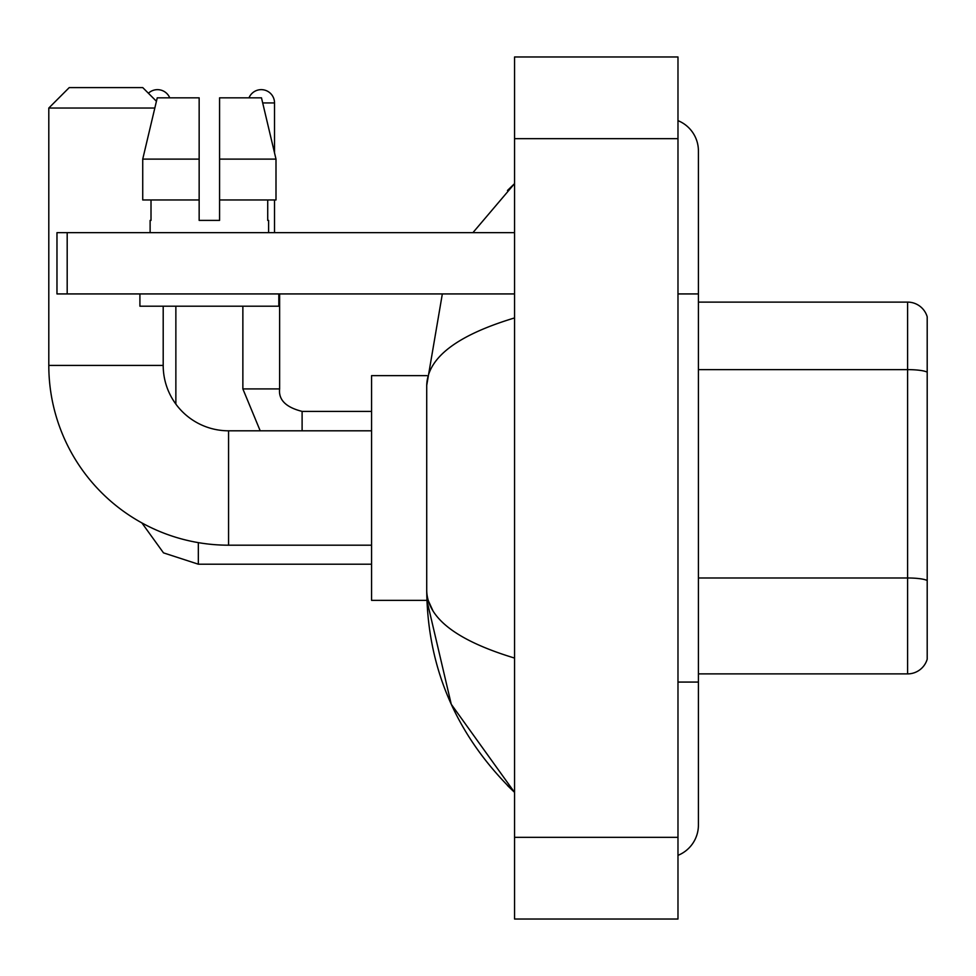 <?xml version="1.0" encoding="UTF-8"?>
<svg xmlns="http://www.w3.org/2000/svg" width="976" height="976" viewBox="0 0 976 976"><rect width="100%" height="100%" fill="white"/><g stroke="black" fill="none" stroke-linecap="round" stroke-linejoin="round"><path stroke-width="1.46" d="M927.2 316.81A20.423 20.423 0 0 0 907.595 302.109A20.423 20.423 0 0 1 927.2 316.81L927.2 659.19A20.423 20.423 0 0 1 907.595 673.891L698.413 673.891M927.2 372.185A20.423 3.55 180 0 0 907.595 369.623L907.595 302.109L698.413 302.109M677.978 682.065L698.413 682.065L698.413 150.938A32.684 32.684 0 0 0 677.978 120.646A32.684 32.684 0 0 1 698.413 150.938A32.684 32.684 0 0 0 677.978 120.646M677.978 855.354A32.684 32.684 0 0 0 698.413 825.062A32.684 32.684 0 0 1 677.978 855.354A32.684 32.684 0 0 0 698.413 825.062A32.684 32.684 0 0 1 677.978 855.354M514.559 317.932C456.78 335.354 427.5 357.85 426.719 385.447L426.719 590.553C427.366 618.052 456.646 640.549 514.559 658.068M514.559 919.026L677.978 919.026L677.978 56.974L514.559 56.974L514.559 919.026M426.719 385.447L442.335 293.935M472.921 232.654L514.559 183.622L472.921 232.654M426.89 375.65L371.563 375.65L371.563 600.35L426.89 600.35L451.254 704.257L514.559 792.378C456.866 736.38 427.586 669.097 426.719 590.553M432.844 610.573L428.171 600.35M219.576 220.393L199.153 220.393L219.576 220.393L199.153 220.393L219.576 220.393L219.576 97.832L261.483 97.832L276.001 159.112L276.001 199.97L219.576 199.97M248.99 97.832A13.274 13.274 0 0 1 274.524 102.931L274.524 152.89L276.001 159.112L219.576 159.112M371.563 545.194L228.567 545.194A179.767 179.767 0 0 1 48.8 365.427L48.8 108.043L69.223 87.608L142.764 87.608L156.428 101.272M228.567 545.194L228.567 430.806A65.368 65.368 0 0 1 163.199 365.427L163.199 306.196M154.818 108.043L48.8 108.043M148.401 93.245A13.274 13.274 0 0 1 169.739 97.832M175.863 404.101L175.863 306.196M274.524 199.97L274.524 232.654M67.185 293.935L56.974 293.935L56.974 232.654L67.185 232.654L67.185 293.935L514.559 293.935M514.559 232.654L67.185 232.654M150.121 220.393L151.012 220.393L150.121 220.393L150.121 232.654M268.607 220.393L267.717 220.393L268.607 220.393L268.607 232.654M267.717 199.97L267.717 220.393M199.153 159.112L142.728 159.112L157.246 97.832L199.153 97.832L199.153 220.393M151.012 220.393L151.012 199.97M139.91 293.935L139.91 306.196L278.819 306.196L278.819 293.935M199.153 199.97L142.728 199.97L142.728 159.112L157.246 97.832M276.001 199.97L276.001 159.112L261.483 97.832M927.2 580.549A20.423 3.55 180 0 0 907.595 577.987L907.595 369.623L698.413 369.623M907.595 673.891L907.595 577.987L698.413 577.987M677.978 293.935L698.413 293.935M514.559 837.323L677.978 837.323M514.559 138.677L677.978 138.677M48.8 365.427L163.199 365.427M141.886 522.916L163.492 552.867L198.335 564.201L163.492 552.867L141.886 522.916L163.492 552.867L198.335 564.201L163.492 552.867L141.886 522.916L163.492 552.867L198.335 564.201L163.492 552.867L141.886 522.916L163.492 552.867L198.335 564.201L198.335 542.632M242.865 306.196L242.865 388.924L260.202 430.806L242.865 388.924L260.202 430.806L242.865 388.924L260.202 430.806L242.865 388.924L260.202 430.806L242.865 388.924L279.6 388.924C278.404 399.818 285.895 407.309 302.109 411.396L302.109 430.806M262.703 102.931L274.524 102.931M302.109 411.433L302.109 411.396C285.895 407.309 278.404 399.818 279.636 388.924C278.404 399.818 285.895 407.309 302.109 411.396C285.895 407.309 278.404 399.818 279.636 388.924C278.404 399.818 285.895 407.309 302.109 411.396C285.895 407.309 278.404 399.818 279.636 388.924C278.404 399.818 285.895 407.309 302.109 411.396C285.895 407.309 278.404 399.818 279.636 388.924L279.636 293.935M698.413 682.065L698.413 825.062M514.559 183.622L507.447 190.491M514.559 792.378L507.447 785.509M371.563 430.806L228.567 430.806M371.563 564.201L198.335 564.201M371.563 411.396L302.109 411.396"/></g></svg>
